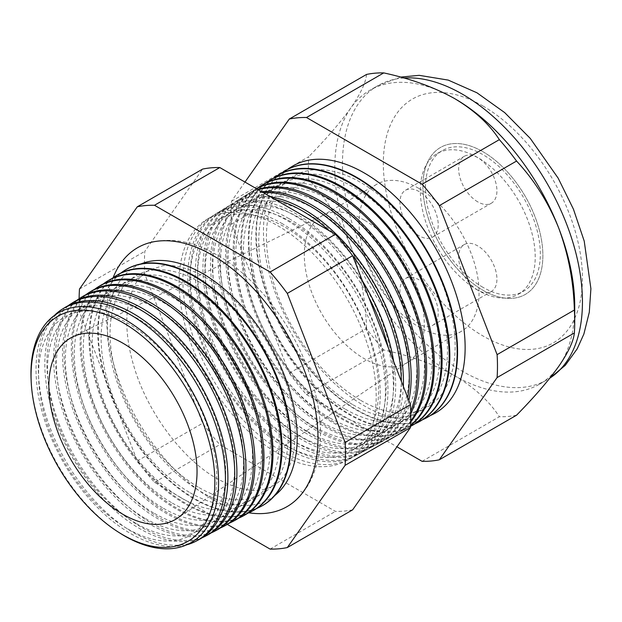 <?xml version="1.0" encoding="UTF-8"?>
<svg xmlns="http://www.w3.org/2000/svg" width="622" height="622" viewBox="0 0 622 622"><rect width="100%" height="100%" fill="white"/><g stroke="black" fill="none" stroke-linecap="round" stroke-linejoin="round"><path stroke-width="0.47" stroke-dasharray="3.11 2.33" d="M477.782 201.878A27.073 15.636 60 0 1 460.093 178.024A27.073 15.636 60 0 1 464.245 156.324A27.073 15.636 60 0 1 477.782 157.669A27.073 15.636 60 0 1 495.47 181.523A27.073 15.636 60 0 1 491.326 203.223A27.073 15.636 60 0 1 477.782 201.878M419.072 235.777A27.073 15.636 60 0 1 401.384 211.923A27.073 15.636 60 0 1 405.528 190.223A27.073 15.636 60 0 1 419.072 191.56A27.073 15.636 60 0 1 436.761 215.422A27.073 15.636 60 0 1 432.609 237.122A27.073 15.636 60 0 1 419.072 235.777M477.782 290.14A27.073 15.636 60 0 1 460.093 266.278A27.073 15.636 60 0 1 464.245 244.578A27.073 15.636 60 0 1 477.782 245.923A27.073 15.636 60 0 1 495.47 269.777A27.073 15.636 60 0 1 491.326 291.477A27.073 15.636 60 0 1 477.782 290.14M419.072 324.031A27.073 15.636 60 0 1 401.384 300.177A27.073 15.636 60 0 1 405.528 278.477A27.073 15.636 60 0 1 419.072 279.822A27.073 15.636 60 0 1 436.761 303.676A27.073 15.636 60 0 1 432.609 325.376A27.073 15.636 60 0 1 419.072 324.031M482.89 287.278A81.225 46.899 60 0 1 429.825 215.694A81.225 46.899 60 0 1 442.273 150.61A81.225 46.899 60 0 1 482.89 154.629A81.225 46.899 60 0 1 535.954 226.206A81.225 46.899 60 0 1 523.506 291.298A81.225 46.899 60 0 1 482.89 287.278M477.782 290.225A81.225 46.899 60 0 1 424.717 218.641A81.225 46.899 60 0 1 437.173 153.556A81.225 46.899 60 0 1 477.782 157.576A81.225 46.899 60 0 1 530.846 229.16A81.225 46.899 60 0 1 518.398 294.245A81.225 46.899 60 0 1 477.782 290.225M419.072 188.528A84.841 48.982 60 0 1 474.493 263.293A84.841 48.982 60 0 1 461.493 331.269A84.841 48.982 60 0 1 419.072 327.071A84.841 48.982 60 0 1 363.645 252.307A84.841 48.982 60 0 1 376.652 184.33A84.841 48.982 60 0 1 419.072 188.528M482.89 151.682A84.841 48.982 60 0 1 538.31 226.447A84.841 48.982 60 0 1 525.31 294.424A84.841 48.982 60 0 1 482.89 290.225A84.841 48.982 60 0 1 427.469 215.461A84.841 48.982 60 0 1 440.469 147.476A84.841 48.982 60 0 1 482.89 151.682A84.841 48.982 -120 0 0 440.469 147.476A84.841 48.982 -120 0 0 427.469 215.461A84.841 48.982 -120 0 0 482.89 290.225A84.841 48.982 -120 0 0 525.31 294.424A84.841 48.982 -120 0 0 538.31 226.447A84.841 48.982 -120 0 0 482.89 151.682M140.937 263.93A134.212 77.486 -120 0 0 113.204 369.243A134.212 77.486 -120 0 0 202.298 492.531A134.212 77.486 -120 0 0 274.691 495.602M113.111 277.731A149.482 86.302 -120 0 0 212.296 499.233A149.482 86.302 -120 0 0 248.823 512.8M127.665 528.91A125.986 72.735 -120 0 0 216.744 477.471A125.986 72.735 -120 0 0 127.665 323.176A125.986 72.735 -120 0 0 38.58 374.607A125.986 72.735 -120 0 0 127.665 528.91M54.347 315.486A133.955 77.338 -120 0 0 46.23 424.919A133.955 77.338 -120 0 0 130.721 533.645A133.955 77.338 -120 0 0 186.748 544.81M136.599 523.747A125.986 72.735 -120 0 0 225.677 472.316A125.986 72.735 -120 0 0 136.599 318.021A125.986 72.735 -120 0 0 47.513 369.452A125.986 72.735 -120 0 0 136.599 523.747M198.869 539.678A134.041 77.392 60 0 1 133.108 532.346A134.041 77.392 60 0 1 45.88 415.356A134.041 77.392 60 0 1 64.859 307.556M68.218 305.659A134.29 77.532 -120 0 0 53.352 414.532A134.29 77.532 -120 0 0 139.787 528.692A134.29 77.532 -120 0 0 202.189 537.711M145.532 518.592A125.986 72.735 -120 0 0 234.618 467.153A125.986 72.735 -120 0 0 145.532 312.858A125.986 72.735 -120 0 0 56.446 364.29A125.986 72.735 -120 0 0 145.532 518.592M207.826 534.889A134.368 77.579 60 0 1 141.902 527.534A134.368 77.579 60 0 1 54.464 410.263A134.368 77.579 60 0 1 73.482 302.199M76.98 300.232A134.624 77.727 -120 0 0 62.231 409.408A134.624 77.727 -120 0 0 148.852 523.732A134.624 77.727 -120 0 0 211.278 532.836M154.466 513.43A125.986 72.735 -120 0 0 243.552 461.998A125.986 72.735 -120 0 0 154.466 307.703A125.986 72.735 -120 0 0 65.38 359.135A125.986 72.735 -120 0 0 154.466 513.43M216.783 530.092A134.694 77.766 60 0 1 150.695 522.721A134.694 77.766 60 0 1 63.04 405.163A134.694 77.766 60 0 1 82.112 296.842M85.75 294.805A134.958 77.921 -120 0 0 71.118 404.277A134.958 77.921 -120 0 0 157.91 518.771A134.958 77.921 -120 0 0 220.359 527.954M163.399 508.275A125.986 72.735 -120 0 0 252.485 456.843A125.986 72.735 -120 0 0 163.399 302.541A125.986 72.735 -120 0 0 74.321 353.98A125.986 72.735 -120 0 0 163.399 508.275M225.732 525.302A135.021 77.952 60 0 1 159.489 517.908A135.021 77.952 60 0 1 71.623 400.07A135.021 77.952 60 0 1 90.742 291.485M94.521 289.378A135.293 78.115 -120 0 0 80.005 399.145A135.293 78.115 -120 0 0 166.976 513.811A135.293 78.115 -120 0 0 229.44 523.079M172.333 503.112A125.986 72.735 -120 0 0 261.419 451.681A125.986 72.735 -120 0 0 172.333 297.386A125.986 72.735 -120 0 0 83.255 348.818A125.986 72.735 -120 0 0 172.333 503.112M234.688 520.505A135.339 78.139 60 0 1 168.282 513.103A135.339 78.139 60 0 1 80.207 394.978A135.339 78.139 60 0 1 99.364 286.128M103.283 283.951A135.627 78.31 -120 0 0 88.892 394.021A135.627 78.31 -120 0 0 176.042 508.85A135.627 78.31 -120 0 0 238.529 518.196M181.274 497.958A125.986 72.735 -120 0 0 270.352 446.526A125.986 72.735 -120 0 0 181.274 292.223A125.986 72.735 -120 0 0 92.188 343.663A125.986 72.735 -120 0 0 181.274 497.958M243.637 515.716A135.666 78.325 60 0 1 177.076 508.291A135.666 78.325 60 0 1 88.79 389.877A135.666 78.325 60 0 1 107.995 280.771M112.053 278.524A135.969 78.504 -120 0 0 97.771 388.89A135.969 78.504 -120 0 0 185.107 503.898A135.969 78.504 -120 0 0 247.61 513.321M190.208 492.795A125.986 72.735 -120 0 0 279.286 441.363A125.986 72.735 -120 0 0 190.208 287.069A125.986 72.735 -120 0 0 101.122 338.5A125.986 72.735 -120 0 0 190.208 492.795M252.594 510.919A135.993 78.52 60 0 1 185.869 503.478A135.993 78.52 60 0 1 97.366 384.785A135.993 78.52 60 0 1 116.625 275.406M120.823 273.097A136.304 78.691 -120 0 0 106.657 383.766A136.304 78.691 -120 0 0 194.165 498.937A136.304 78.691 -120 0 0 256.692 508.438M199.141 487.64A125.986 72.735 -120 0 0 288.227 436.209A125.986 72.735 -120 0 0 199.141 281.906A125.986 72.735 -120 0 0 110.055 333.345A125.986 72.735 -120 0 0 199.141 487.64M261.294 506.261A136.319 78.706 60 0 1 194.663 498.665A136.319 78.706 60 0 1 106.02 379.918A136.319 78.706 60 0 1 125.006 270.205M284.2 444.621A133.442 77.042 -120 0 0 378.557 390.149A133.442 77.042 -120 0 0 284.2 226.711A133.442 77.042 -120 0 0 189.834 281.191A133.442 77.042 -120 0 0 284.2 444.621M281.556 223.259A139.538 80.565 60 0 1 373.06 347.395A139.538 80.565 60 0 1 350.023 458.764A139.538 80.565 60 0 1 281.556 451.129A139.538 80.565 60 0 1 190.752 329.341A139.538 80.565 60 0 1 210.508 217.117A139.538 80.565 60 0 1 281.556 223.259M286.61 448.361A139.725 80.673 -120 0 0 355.162 456.012A139.725 80.673 -120 0 0 378.23 344.495A139.725 80.673 -120 0 0 286.61 220.188A139.725 80.673 -120 0 0 215.461 214.038A139.725 80.673 -120 0 0 195.681 326.41A139.725 80.673 -120 0 0 286.61 448.361M291.858 440.205A133.442 77.042 -120 0 0 386.215 385.726A133.442 77.042 -120 0 0 291.858 222.287A133.442 77.042 -120 0 0 197.493 276.767A133.442 77.042 -120 0 0 291.858 440.205M289.09 218.68A139.818 80.72 60 0 1 380.781 343.064A139.818 80.72 60 0 1 357.697 454.651A139.818 80.72 60 0 1 289.09 447A139.818 80.72 60 0 1 198.107 324.972A139.818 80.72 60 0 1 217.902 212.522A139.818 80.72 60 0 1 289.09 218.68M368.784 297.339A140.012 80.837 -120 0 0 294.377 215.469A140.012 80.837 -120 0 0 223.088 209.303A140.012 80.837 -120 0 0 203.262 321.908A140.012 80.837 -120 0 0 294.377 444.108A140.012 80.837 -120 0 0 363.077 451.774A140.012 80.837 -120 0 0 388.144 347.224M299.516 435.781A133.442 77.042 -120 0 0 393.874 381.302A133.442 77.042 -120 0 0 299.516 217.871A133.442 77.042 -120 0 0 205.151 272.35A133.442 77.042 -120 0 0 299.516 435.781M393.656 361.444A140.098 80.883 60 0 1 365.371 450.546A140.098 80.883 60 0 1 296.632 442.88A140.098 80.883 60 0 1 205.462 320.602A140.098 80.883 60 0 1 225.296 207.935A140.098 80.883 60 0 1 296.632 214.1A140.098 80.883 60 0 1 362.439 280.988M275.126 199.483A140.3 81 -120 0 0 230.708 204.568A140.3 81 -120 0 0 210.842 317.407A140.3 81 -120 0 0 302.144 439.863A140.3 81 -120 0 0 370.984 447.537A140.3 81 -120 0 0 401.346 381.263M352.736 255.969A140.3 81 -120 0 0 329.162 230.676M307.175 431.357A133.442 77.042 -120 0 0 401.532 376.878A133.442 77.042 -120 0 0 307.175 213.447A133.442 77.042 -120 0 0 212.81 267.927A133.442 77.042 -120 0 0 307.175 431.357M403.336 386.379A140.378 81.047 60 0 1 373.044 446.433A140.378 81.047 60 0 1 304.166 438.751A140.378 81.047 60 0 1 212.817 316.24A140.378 81.047 60 0 1 232.69 203.34A140.378 81.047 60 0 1 270.663 196.902M263.083 192.525A140.588 81.171 -120 0 0 238.327 199.841A140.588 81.171 -120 0 0 218.423 312.905A140.588 81.171 -120 0 0 309.911 435.61A140.588 81.171 -120 0 0 378.891 443.307A140.588 81.171 -120 0 0 407.737 397.73M314.833 426.941A133.442 77.042 -120 0 0 409.19 372.461A133.442 77.042 -120 0 0 314.833 209.023A133.442 77.042 -120 0 0 220.468 263.503A133.442 77.042 -120 0 0 314.833 426.941M408.833 400.56A140.658 81.21 60 0 1 380.718 442.328A140.658 81.21 60 0 1 311.708 434.63A140.658 81.21 60 0 1 220.172 311.871A140.658 81.21 60 0 1 240.084 198.745A140.658 81.21 60 0 1 261.574 191.654M258.223 189.718A140.875 81.334 -120 0 0 245.954 195.106A140.875 81.334 -120 0 0 226.011 308.403A140.875 81.334 -120 0 0 317.687 431.357A140.875 81.334 -120 0 0 386.806 439.07A140.875 81.334 -120 0 0 410.722 411.142M322.491 422.517A133.442 77.042 -120 0 0 416.849 368.037A133.442 77.042 -120 0 0 322.491 204.607A133.442 77.042 -120 0 0 228.126 259.086A133.442 77.042 -120 0 0 322.491 422.517M410.784 413.77A140.937 81.365 60 0 1 388.392 438.222A140.937 81.365 60 0 1 319.242 430.51A140.937 81.365 60 0 1 227.528 307.501A140.937 81.365 60 0 1 247.486 194.157A140.937 81.365 60 0 1 257.671 189.407M256.474 188.715A141.163 81.498 -120 0 0 253.574 190.371A141.163 81.498 -120 0 0 233.592 303.901A141.163 81.498 -120 0 0 325.454 427.112A141.163 81.498 -120 0 0 394.713 434.832A141.163 81.498 -120 0 0 410.738 420.977M330.15 418.093A133.442 77.042 -120 0 0 424.507 363.613A133.442 77.042 -120 0 0 330.15 200.183A133.442 77.042 -120 0 0 235.785 254.662A133.442 77.042 -120 0 0 330.15 418.093M410.707 422.004A141.21 81.529 60 0 1 396.066 434.109A141.21 81.529 60 0 1 326.783 426.381A141.21 81.529 60 0 1 234.883 303.139A141.21 81.529 60 0 1 254.88 189.562A141.21 81.529 60 0 1 256.388 188.66M258.114 187.727A141.451 81.669 -120 0 0 242.09 302.339A141.451 81.669 -120 0 0 333.221 422.859A141.451 81.669 -120 0 0 402.621 430.603A141.451 81.669 -120 0 0 410.574 425.246M337.808 413.677A133.442 77.042 -120 0 0 432.166 359.197A133.442 77.042 -120 0 0 337.808 195.759A133.442 77.042 -120 0 0 243.443 250.238A133.442 77.042 -120 0 0 337.808 413.677M410.551 425.565A141.489 81.692 60 0 1 403.74 430.004A141.489 81.692 60 0 1 334.317 422.26A141.489 81.692 60 0 1 242.238 298.77A141.489 81.692 60 0 1 262.274 184.975M265.625 183.078A141.738 81.832 -120 0 0 249.702 297.946A141.738 81.832 -120 0 0 340.988 418.606A141.738 81.832 -120 0 0 410.504 426.381M345.467 409.253A133.442 77.042 -120 0 0 439.824 354.773A133.442 77.042 -120 0 0 345.467 191.343A133.442 77.042 -120 0 0 251.101 245.822A133.442 77.042 -120 0 0 345.467 409.253M411.414 425.891A141.769 81.855 60 0 1 341.851 418.132A141.769 81.855 60 0 1 249.593 294.4A141.769 81.855 60 0 1 269.668 180.38M273.136 178.421A142.026 82.003 -120 0 0 257.314 293.553A142.026 82.003 -120 0 0 348.755 414.361A142.026 82.003 -120 0 0 414.843 423.87M353.117 404.829A133.442 77.042 -120 0 0 447.482 350.349A133.442 77.042 -120 0 0 353.117 186.919A133.442 77.042 -120 0 0 258.76 241.398A133.442 77.042 -120 0 0 353.117 404.829M419.088 421.786A142.049 82.011 60 0 1 349.393 414.011A142.049 82.011 60 0 1 256.956 290.031A142.049 82.011 60 0 1 277.062 175.785M280.654 173.771A142.314 82.166 -120 0 0 264.933 289.152A142.314 82.166 -120 0 0 356.53 410.108A142.314 82.166 -120 0 0 422.633 419.687M360.776 400.412A133.442 77.042 -120 0 0 455.141 345.933A133.442 77.042 -120 0 0 360.776 182.495A133.442 77.042 -120 0 0 266.418 236.974A133.442 77.042 -120 0 0 360.776 400.412M284.262 171.322A142.329 82.174 -120 0 0 264.366 285.848A142.329 82.174 -120 0 0 356.927 409.89A142.329 82.174 -120 0 0 426.56 417.79M288.165 169.114A142.601 82.329 -120 0 0 272.545 284.759A142.601 82.329 -120 0 0 364.298 405.855A142.601 82.329 -120 0 0 430.416 415.504M277.622 453.275A139.39 80.479 -120 0 0 346.019 460.902A139.39 80.479 -120 0 0 369.033 349.657A139.39 80.479 -120 0 0 277.622 225.646A139.39 80.479 -120 0 0 206.644 219.512A139.39 80.479 -120 0 0 186.911 331.619A139.39 80.479 -120 0 0 277.622 453.275M364.298 220.149A84.841 48.982 -120 0 0 323.665 215.002A84.841 48.982 -120 0 0 321.877 215.951A84.841 48.982 -120 0 0 308.87 283.935A84.841 48.982 -120 0 0 364.298 358.692A84.841 48.982 -120 0 0 406.718 362.898A84.841 48.982 -120 0 0 408.429 361.825A84.841 48.982 -120 0 0 419.236 293.312A84.841 48.982 -120 0 0 364.298 220.149M244.982 182.075L231.485 201.279A188.342 108.741 -120 0 0 231.485 224.215L289.292 373.192A188.342 108.741 -120 0 0 306.49 394.597L383.751 349.992C410.582 355.768 434.249 364.352 454.752 375.742A169.682 97.965 -120 0 0 539.585 384.147A169.682 97.965 -120 0 0 558.657 366.459A169.682 97.965 -120 0 0 574.728 306.467M422.097 461.337L499.357 416.732A188.342 108.741 -120 0 0 516.555 415.201M231.485 224.215L308.745 179.61C326.293 198.364 340.327 220.655 350.839 246.483A169.682 97.965 -120 0 0 454.752 375.742C474.508 387.599 489.374 401.268 499.357 416.732M306.49 394.597L396.937 446.806M289.292 373.192L366.545 328.587A188.342 108.741 -120 0 0 383.751 349.992M366.545 74.438C365.783 82.617 360.55 93.79 350.839 107.94A169.682 97.965 -120 0 0 350.839 246.483C360.488 272.467 365.72 299.835 366.545 328.587M231.485 201.279L308.745 156.674A188.342 108.741 -120 0 0 308.745 179.61M453.733 98.082A169.682 97.965 -120 0 0 369.911 90.252A169.682 97.965 -120 0 0 350.839 107.94C340.483 122.371 326.449 138.62 308.745 156.674M79.126 298.723A188.342 108.741 -120 0 0 79.484 311.972L137.291 460.949A188.342 108.741 -120 0 0 154.489 482.353L227.325 524.4M352.627 509.846A188.342 108.741 60 0 1 335.421 511.377L219.823 444.637A188.342 108.741 60 0 1 202.617 423.232L144.817 274.255A188.342 108.741 60 0 1 144.817 251.319L202.617 169.083M79.484 289.036L144.817 251.319M79.484 311.972L144.817 274.255M137.291 460.949L202.617 423.232M154.489 482.353L219.823 444.637M270.096 549.094L335.421 511.377M119.58 532.875A132.665 76.599 60 0 1 31.1 379.63M403.833 78.022A169.682 97.965 -120 0 0 377.632 85.797A169.682 97.965 -120 0 0 351.617 221.766A169.682 97.965 -120 0 0 462.465 371.287A169.682 97.965 -120 0 0 547.306 379.692A169.682 97.965 -120 0 0 549.856 378.129M482.89 105.989A140.797 81.288 60 0 1 582.449 278.431A140.797 81.288 60 0 1 482.89 335.911A140.797 81.288 60 0 1 383.331 163.477A140.797 81.288 60 0 1 482.89 105.989M405.528 190.223L464.245 156.324M405.528 278.477L464.245 244.578M437.173 153.556L442.273 150.61M461.493 331.269L406.718 362.898M376.652 184.33L321.877 215.951M518.398 294.245L523.506 291.298M432.609 325.376L491.326 291.477M432.609 237.122L491.326 203.223M204.7 277.023C239.556 296.484 274.932 343.787 288.243 389.893C302.797 436.481 292.962 475.954 273.19 485.595C259.833 493.782 241.212 491.52 217.335 478.816C182.464 459.347 147.08 412.013 133.777 365.892C127.907 345.949 125.737 327.911 127.277 311.785C129.959 290.427 137.151 276.572 148.852 270.236L162.653 265.796C174.541 264.288 188.559 268.028 204.7 277.023M145.571 243.995C167.917 236.679 191.84 240.387 217.335 255.137C256.435 277.334 293.118 325.003 309.787 374.366C317.049 395.569 320.618 415.854 320.501 435.213C320.346 453.858 316.489 470.014 308.916 483.698C304.982 490.672 300.099 496.62 294.268 501.55M539.585 384.147L549.817 378.176M346.019 460.902L350.023 458.764M323.665 215.002L72.766 336.844M402.621 430.603L403.74 430.004M394.713 434.832L396.066 434.109M386.806 439.07L388.392 438.222M378.891 443.307L380.718 442.328M370.984 447.537L373.044 446.433M363.077 451.774L365.371 450.546M355.162 456.012L357.697 454.651M215.461 214.038L217.902 212.522M223.088 209.303L225.296 207.935M230.708 204.568L232.69 203.34M238.327 199.841L240.084 198.745M245.954 195.106L247.486 194.157M253.574 190.371L254.88 189.562M400.529 77.097L377.632 85.797L369.911 90.252M408.429 361.825L177.457 518.18M206.644 219.512L210.508 217.117"/><path stroke-width="0.93" d="M274.691 495.602A134.212 77.486 -120 0 0 288.406 386.604A134.212 77.486 -120 0 0 202.298 273.369A134.212 77.486 -120 0 0 140.937 263.93M248.823 512.8A149.482 86.302 -120 0 0 294.268 501.55A149.482 86.302 -120 0 0 307.75 379.887A149.482 86.302 -120 0 0 212.296 255.129A149.482 86.302 -120 0 0 145.571 243.995A149.482 86.302 -120 0 0 113.111 277.731M31.193 381.659L31.1 379.63A132.665 76.599 60 0 1 124.765 319.389A132.665 76.599 60 0 1 218.579 481.871A132.665 76.599 60 0 1 124.765 536.04A132.665 76.599 60 0 1 119.58 532.875L117.861 531.779A129.959 75.029 -120 0 0 122.946 534.873A129.959 75.029 -120 0 0 214.839 481.817A129.959 75.029 -120 0 0 122.946 322.655A129.959 75.029 -120 0 0 31.193 381.659A129.959 75.029 -120 0 0 117.861 531.779M186.748 544.81A133.955 77.338 -120 0 0 196.443 540.977A133.955 77.338 -120 0 0 218.563 434.07A133.955 77.338 -120 0 0 130.721 314.903A133.955 77.338 -120 0 0 62.519 309.002A133.955 77.338 -120 0 0 54.347 315.486M62.519 309.002L64.859 307.556A134.041 77.392 60 0 1 133.108 313.457A134.041 77.392 60 0 1 221.004 432.702A134.041 77.392 60 0 1 198.869 539.678L196.443 540.977M202.189 537.711A134.29 77.532 -120 0 0 205.672 536.04A134.29 77.532 -120 0 0 227.846 428.861A134.29 77.532 -120 0 0 139.787 309.398A134.29 77.532 -120 0 0 71.413 303.482A134.29 77.532 -120 0 0 68.218 305.659M71.413 303.482L73.482 302.199A134.368 77.579 60 0 1 141.902 308.115A134.368 77.579 60 0 1 230.008 427.648A134.368 77.579 60 0 1 207.826 534.889L205.672 536.04M211.278 532.836A134.624 77.727 -120 0 0 214.901 531.095A134.624 77.727 -120 0 0 237.13 423.66A134.624 77.727 -120 0 0 148.852 303.886A134.624 77.727 -120 0 0 80.3 297.961A134.624 77.727 -120 0 0 76.98 300.232M80.3 297.961L82.112 296.842A134.694 77.766 60 0 1 150.695 302.766A134.694 77.766 60 0 1 239.019 422.595A134.694 77.766 60 0 1 216.783 530.092L214.901 531.095M220.359 527.954A134.958 77.921 -120 0 0 224.13 526.158A134.958 77.921 -120 0 0 246.413 418.451A134.958 77.921 -120 0 0 157.91 298.381A134.958 77.921 -120 0 0 89.195 292.441A134.958 77.921 -120 0 0 85.75 294.805M89.195 292.441L90.742 291.485A135.021 77.952 60 0 1 159.489 297.425A135.021 77.952 60 0 1 248.022 417.541A135.021 77.952 60 0 1 225.732 525.302L224.13 526.158M229.44 523.079A135.293 78.115 -120 0 0 233.359 521.213A135.293 78.115 -120 0 0 255.696 413.241A135.293 78.115 -120 0 0 166.976 292.876A135.293 78.115 -120 0 0 98.089 286.921A135.293 78.115 -120 0 0 94.521 289.378M98.089 286.921L99.364 286.128A135.339 78.139 60 0 1 168.282 292.083A135.339 78.139 60 0 1 257.034 412.487A135.339 78.139 60 0 1 234.688 520.505L233.359 521.213M238.529 518.196A135.627 78.31 -120 0 0 242.588 516.276A135.627 78.31 -120 0 0 264.98 408.032A135.627 78.31 -120 0 0 176.042 287.372A135.627 78.31 -120 0 0 106.984 281.393A135.627 78.31 -120 0 0 103.283 283.951M106.984 281.393L107.995 280.771A135.666 78.325 60 0 1 177.076 286.742A135.666 78.325 60 0 1 266.037 407.441A135.666 78.325 60 0 1 243.637 515.716L242.588 516.276M247.61 513.321A135.969 78.504 -120 0 0 251.817 511.338A135.969 78.504 -120 0 0 274.263 402.823A135.969 78.504 -120 0 0 185.107 281.859A135.969 78.504 -120 0 0 115.871 275.873A135.969 78.504 -120 0 0 112.053 278.524M115.871 275.873L116.625 275.406A135.993 78.52 60 0 1 185.869 281.401A135.993 78.52 60 0 1 275.048 402.387A135.993 78.52 60 0 1 252.594 510.919L251.817 511.338M256.692 508.438A136.304 78.691 -120 0 0 261.046 506.394A136.304 78.691 -120 0 0 283.546 397.613A136.304 78.691 -120 0 0 194.165 276.355A136.304 78.691 -120 0 0 124.765 270.352A136.304 78.691 -120 0 0 120.823 273.097M125.006 270.205A136.319 78.706 60 0 1 125.247 270.049A136.319 78.706 60 0 1 194.663 276.051A136.319 78.706 60 0 1 284.052 397.334A136.319 78.706 60 0 1 261.543 506.129A136.319 78.706 60 0 1 261.294 506.261M388.144 347.224A140.012 80.837 -120 0 0 368.784 297.339M362.439 280.988A140.098 80.883 60 0 1 393.656 361.444M401.346 381.263A140.3 81 -120 0 0 352.736 255.969M329.162 230.676A140.3 81 -120 0 0 302.144 210.749A140.3 81 -120 0 0 275.126 199.483M270.663 196.902A140.378 81.047 60 0 1 304.166 209.521A140.378 81.047 60 0 1 403.336 386.379M407.737 397.73A140.588 81.171 -120 0 0 309.911 206.03A140.588 81.171 -120 0 0 263.083 192.525M261.574 191.654A140.658 81.21 60 0 1 311.708 204.941A140.658 81.21 60 0 1 408.833 400.56M410.722 411.142A140.875 81.334 -120 0 0 317.687 201.31A140.875 81.334 -120 0 0 258.223 189.718M257.671 189.407A140.937 81.365 60 0 1 319.242 200.362A140.937 81.365 60 0 1 410.784 413.77M410.738 420.977A141.163 81.498 -120 0 0 412.456 305.589A141.163 81.498 -120 0 0 325.454 196.591A141.163 81.498 -120 0 0 256.474 188.715M256.388 188.66A141.21 81.529 60 0 1 326.783 195.782A141.21 81.529 60 0 1 414.446 306.506A141.21 81.529 60 0 1 410.707 422.004M410.574 425.246A141.451 81.669 -120 0 0 423.629 310.153A141.451 81.669 -120 0 0 333.221 191.871A141.451 81.669 -120 0 0 261.201 185.644A141.451 81.669 -120 0 0 258.114 187.727M261.201 185.644L262.274 184.975A141.489 81.692 60 0 1 334.317 191.203A141.489 81.692 60 0 1 425.121 310.666A141.489 81.692 60 0 1 410.551 425.565M268.821 180.909L269.668 180.38A141.769 81.855 60 0 1 341.851 186.623A141.769 81.855 60 0 1 434.825 312.749A141.769 81.855 60 0 1 411.414 425.891L410.536 426.365A141.738 81.832 -120 0 0 410.536 426.365A141.738 81.832 -120 0 0 433.938 313.247A141.738 81.832 -120 0 0 340.988 187.152A141.738 81.832 -120 0 0 268.821 180.909A141.738 81.832 -120 0 0 265.625 183.078M414.843 423.87A142.026 82.003 -120 0 0 418.443 422.128A142.026 82.003 -120 0 0 441.892 308.784A142.026 82.003 -120 0 0 348.755 182.425A142.026 82.003 -120 0 0 276.44 176.174A142.026 82.003 -120 0 0 273.136 178.421M276.44 176.174L277.062 175.785A142.049 82.011 60 0 1 349.393 182.044A142.049 82.011 60 0 1 442.545 308.419A142.049 82.011 60 0 1 419.088 421.786L418.443 422.128M422.633 419.687A142.314 82.166 -120 0 0 426.358 417.898A142.314 82.166 -120 0 0 449.854 304.313A142.314 82.166 -120 0 0 356.53 177.705A142.314 82.166 -120 0 0 284.067 171.439A142.314 82.166 -120 0 0 280.654 173.771M426.56 417.79A142.329 82.174 -120 0 0 426.762 417.673A142.329 82.174 -120 0 0 450.266 304.088A142.329 82.174 -120 0 0 356.927 177.464A142.329 82.174 -120 0 0 284.456 171.198A142.329 82.174 -120 0 0 284.262 171.322M430.416 415.504A142.601 82.329 -120 0 0 458.756 303.202A142.601 82.329 -120 0 0 364.298 172.986A142.601 82.329 -120 0 0 288.165 169.114M122.946 343.212A104.784 60.497 -120 0 0 72.766 336.844A104.784 60.497 -120 0 0 53.92 420.013A104.784 60.497 -120 0 0 122.946 514.316A104.784 60.497 -120 0 0 177.457 518.18A104.784 60.497 -120 0 0 190.798 433.573A104.784 60.497 -120 0 0 122.946 343.212M396.937 446.806L422.097 461.337A188.342 108.741 -120 0 0 439.303 459.798L516.555 415.201C534.104 397.326 548.137 381.084 558.657 366.459C568.298 352.441 573.531 341.276 574.363 332.964A188.342 108.741 -120 0 0 574.728 321.714L574.728 306.467A169.682 97.965 -120 0 0 558.657 227.916A169.682 97.965 -120 0 0 454.752 98.657L454.752 98.657C434.249 87.267 410.582 78.683 383.751 72.906A188.342 108.741 -120 0 0 366.545 74.438L289.292 119.043L244.982 182.075M439.303 459.798L497.102 377.57L574.363 332.964M497.102 377.57A188.342 108.741 -120 0 0 497.102 354.633L439.303 205.649A188.342 108.741 -120 0 0 422.097 184.252L306.49 117.511L383.751 72.906M306.49 117.511A188.342 108.741 -120 0 0 289.292 119.043M422.097 184.252L499.357 139.647C489.374 124.182 474.508 110.514 454.752 98.657A169.682 97.965 -120 0 0 453.733 98.082M439.303 205.649L516.555 161.051A188.342 108.741 -120 0 0 499.357 139.647M497.102 354.633L574.363 310.028C573.601 281.587 568.36 254.211 558.657 227.916C548.293 202.352 534.267 180.061 516.555 161.051M574.728 321.714A188.342 108.741 -120 0 0 574.363 310.028M227.325 524.4L270.096 549.094A188.342 108.741 -120 0 0 287.302 547.562L345.101 465.326A188.342 108.741 -120 0 0 345.101 442.39L287.302 293.413A188.342 108.741 -120 0 0 270.096 272.008L154.489 205.268A188.342 108.741 -120 0 0 137.291 206.799L79.484 289.036A188.342 108.741 -120 0 0 79.126 298.723M137.291 206.799L202.617 169.083A188.342 108.741 60 0 1 219.823 167.551L335.421 234.292A188.342 108.741 60 0 1 352.627 255.696L410.427 404.673A188.342 108.741 60 0 1 410.427 427.609L352.627 509.846L287.302 547.562M345.101 465.326L410.427 427.609M345.101 442.39L410.427 404.673M287.302 293.413L352.627 255.696M270.096 272.008L335.421 234.292M154.489 205.268L219.823 167.551M549.856 378.129A169.682 97.965 -120 0 0 572.598 241.359A169.682 97.965 -120 0 0 462.465 94.202A169.682 97.965 -120 0 0 403.833 78.022M549.817 378.176L565.258 365.339L577.169 348.88L583.871 334.045L589.291 312.252L590.9 288.686L584.221 241.103L573.445 209.194L558.183 178.187L530.239 138.372L504.675 112.598L476.911 92.771L448.268 80.106L419.244 75.34L400.529 77.097M426.358 417.898L426.762 417.673M261.046 506.394L261.543 506.129M124.765 270.352L125.247 270.049M284.067 171.439L284.456 171.198"/></g></svg>
